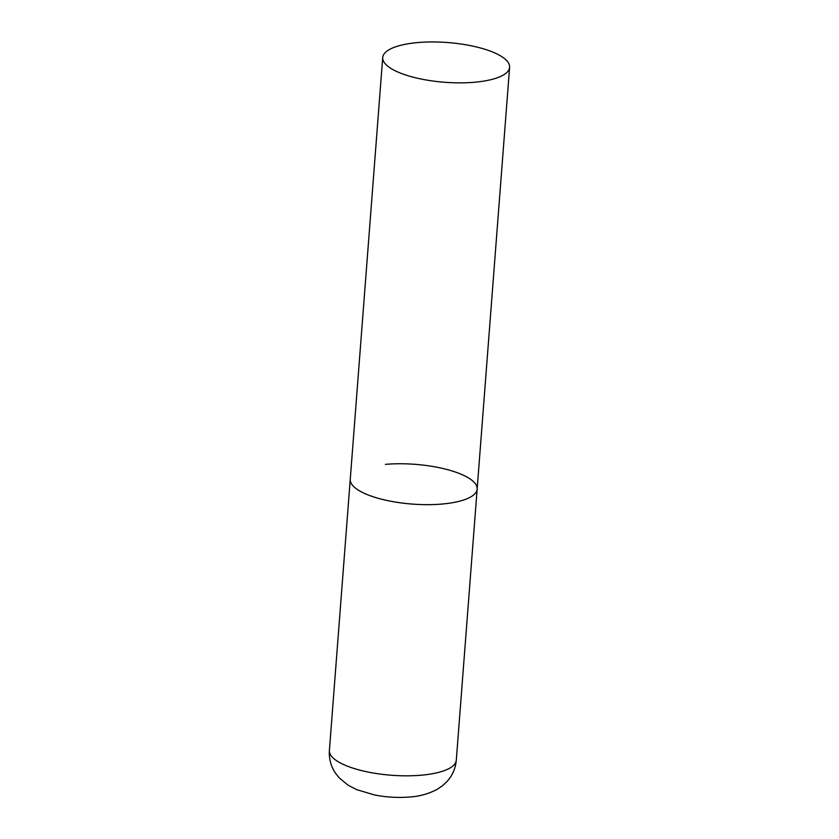 <?xml version="1.0" encoding="UTF-8"?>
<svg xmlns="http://www.w3.org/2000/svg" width="839" height="839" viewBox="0 0 839 839"><rect width="100%" height="100%" fill="white"/><g stroke="black" fill="none" stroke-linecap="round" stroke-linejoin="round"><path stroke-width="1.26" d="M442.006 504.05A63.638 19.926 -175.6 0 1 350.262 479.331A63.638 19.926 4.4 0 0 356.9 489.179A63.638 19.926 4.4 0 0 427.491 504.669A63.638 19.926 4.4 0 0 477.15 489.095A63.638 19.926 -175.6 0 1 442.006 504.05M385.405 464.366A63.638 19.926 -175.6 0 1 477.15 489.095L456.29 760.249A63.638 19.926 -175.6 0 1 421.136 775.215A63.638 19.926 -175.6 0 1 329.391 750.486C328.888 758.666 330.839 766.112 335.243 772.824L339.145 777.795L348.122 785.21L356.481 789.562L374.404 794.942C386.234 797.26 398.022 797.941 409.757 796.987C419.227 796.431 428.257 793.946 436.846 789.52L442.478 785.744L447.093 781.424C452.473 775.467 455.535 768.409 456.29 760.249M502.97 57.44A63.638 19.926 4.4 0 0 432.368 41.95A63.638 19.926 4.4 0 0 382.71 57.524A63.638 19.926 4.4 0 0 389.348 67.372A63.638 19.926 4.4 0 0 459.95 82.862A63.638 19.926 4.4 0 0 509.609 67.288A63.638 19.926 4.4 0 0 502.97 57.44M382.71 57.524L329.391 750.486M477.15 489.095L509.609 67.288"/></g></svg>
